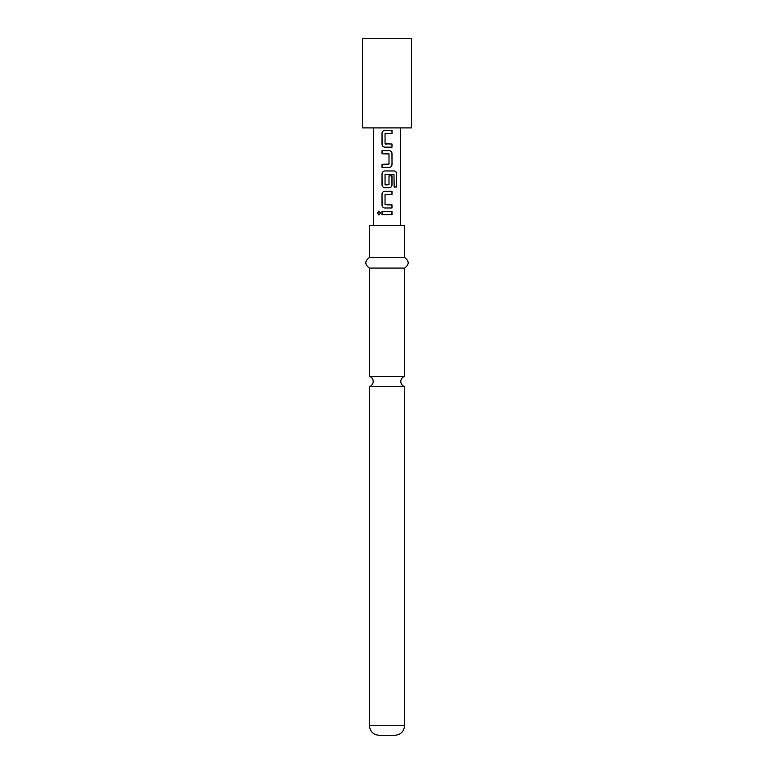 <?xml version="1.0" encoding="UTF-8"?>
<svg xmlns="http://www.w3.org/2000/svg" width="774" height="774" viewBox="0 0 774 774"><rect width="100%" height="100%" fill="white"/><g stroke="black" fill="none" stroke-linecap="round" stroke-linejoin="round"><path stroke-width="1.16" d="M377.393 213.063L378.883 211.147L380.479 213.073L378.883 214.998L377.393 213.063M378.941 214.998L377.538 213.063L378.941 211.147M387 376.425L369.479 376.425A5.312 5.312 0 0 1 369.479 386.555L404.521 386.555A5.312 5.312 0 0 1 404.521 376.425L387 376.425M369.479 376.425L369.479 268.085L404.521 268.085C409.378 264.611 409.378 261.08 404.521 257.471L404.521 225.611L369.479 225.611L369.479 257.471L404.521 257.471M404.521 725.741L369.479 725.741C369.991 731.498 373.174 734.681 379.037 735.3L394.963 735.3C400.826 734.681 404.009 731.498 404.521 725.741L404.521 386.555M387 127.894L411.42 127.894L411.42 38.7L362.58 38.7L362.58 127.894L387 127.894M387 130.409L392.021 130.409L392.031 133.525L385.046 133.728L385.046 143.819L392.031 144.022L392.021 147.137L384.842 147.147C383.14 146.944 382.201 145.976 382.027 144.235L382.027 133.322C382.182 131.561 383.12 130.593 384.842 130.409L387 130.409L384.842 130.409M387 150.678L389.216 150.678C390.918 150.872 391.857 151.839 392.031 153.591L392.021 164.514C391.857 166.265 390.918 167.232 389.206 167.426L382.027 167.426L382.027 164.301L389.003 164.088L389.003 154.007L382.017 153.794L382.017 150.678L387 150.678L382.017 150.678M387 170.957L394.334 170.967C395.746 171.16 396.511 172.128 396.607 173.879L396.607 186.989L394.159 186.989L393.976 174.421L385.046 174.634L385.046 184.725L389.003 184.725L389.003 175.853L392.021 175.853L392.021 184.802C391.867 186.563 390.928 187.531 389.206 187.714L384.833 187.714C383.14 187.511 382.201 186.544 382.017 184.802L382.017 173.879C382.182 172.118 383.12 171.151 384.842 170.957L394.334 170.967M387 191.246L392.031 191.255L392.031 194.371L385.036 194.564L385.036 204.655L392.012 204.868L392.012 207.983L384.823 207.983C383.12 207.78 382.182 206.813 382.008 205.071L382.008 194.148C382.172 192.397 383.111 191.43 384.823 191.246L392.031 191.255M387 211.515L392.012 211.525L392.002 214.64L387 214.64L382.008 214.63L382.008 211.515L392.012 211.525M387 214.64L382.008 214.63M382.085 214.63L382.085 211.515M391.934 211.525L391.925 214.64M387 207.983L384.862 207.983C383.169 207.79 382.25 206.822 382.085 205.071L382.008 205.071M387 204.868L392.012 204.868M391.934 204.868L391.934 207.983M385.268 194.361L387 194.361M391.944 191.255L391.944 194.371M382.085 205.071L382.008 194.148M382.095 194.148C382.25 192.397 383.178 191.43 384.862 191.246M387 174.431L393.976 174.421M394.218 170.967C395.63 171.151 396.375 172.118 396.452 173.879L396.607 173.879M396.452 173.879L396.462 186.989M384.872 187.714C383.188 187.521 382.259 186.553 382.095 184.802L382.017 173.879M382.095 173.879C382.259 172.118 383.178 171.151 384.881 170.957M391.944 175.853L391.944 184.802C391.789 186.563 390.86 187.531 389.167 187.714L389.206 187.714M389.167 187.714L386.197 187.714M385.278 184.938L387 184.938M389.177 150.678C390.87 150.862 391.799 151.83 391.954 153.591L392.021 164.514M391.944 164.514C391.789 166.265 390.86 167.232 389.167 167.426M388.771 153.794L382.095 153.794L382.095 150.678M388.771 164.301L386.497 164.301M387 167.426L382.027 167.426M382.104 167.426L382.104 164.301M384.881 147.147C383.188 146.963 382.259 145.986 382.104 144.235L382.027 144.235M391.954 144.022L392.021 147.137M391.934 147.137L387 147.147M385.278 144.022L387 144.022M391.944 130.409L392.031 133.525M391.954 133.525L387 133.525M388.016 130.409L389.022 130.409M382.104 144.235L382.027 133.322M382.104 133.322C382.259 131.561 383.178 130.583 384.881 130.409M404.521 376.425L404.521 268.085M400.593 127.894L400.593 225.611M373.407 127.894L373.407 225.611M369.479 725.741L369.479 386.555M369.479 268.085C364.622 264.611 364.622 261.08 369.479 257.471"/></g></svg>
